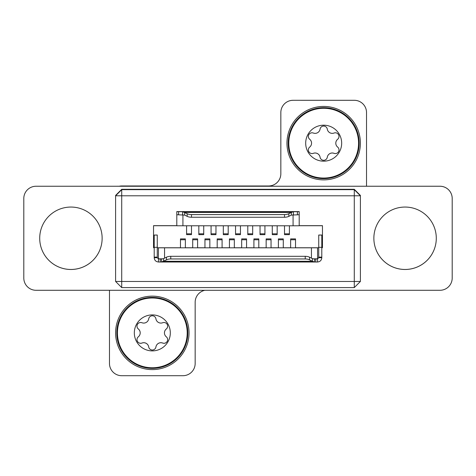 <?xml version="1.0" encoding="UTF-8"?>
<svg xmlns="http://www.w3.org/2000/svg" width="476" height="476" viewBox="0 0 476 476"><rect width="100%" height="100%" fill="white"/><g stroke="black" fill="none" stroke-linecap="round" stroke-linejoin="round"><path stroke-width="0.71" d="M119.208 186.235A12.239 12.239 0 0 1 121.719 185.973L268.601 185.985L121.719 185.973M268.601 185.973A12.239 12.239 180 0 0 280.84 173.734L280.84 112.544A12.239 12.239 0 0 1 293.079 100.293L354.281 100.293A12.239 12.239 0 0 1 366.52 112.532L366.52 186.235M204.888 290.289A12.239 12.239 0 0 0 195.16 302.266L195.16 363.456A12.239 12.239 180 0 1 182.921 375.707L121.719 375.707A12.239 12.239 180 0 1 109.48 363.468L109.48 290.289M121.719 185.985A12.239 12.239 180 0 0 119.268 186.235M366.52 112.532L366.52 112.544A12.239 12.239 180 0 0 354.281 100.305L354.281 100.293M293.079 100.293L354.281 100.305M293.079 100.305A12.239 12.239 180 0 0 280.84 112.544L280.84 112.532M280.84 173.746A12.239 12.239 0 0 1 268.601 185.985M315.112 133.363A5.022 5.022 0 0 1 313.315 133.03A3.659 3.659 180 0 0 309.703 139.284A5.022 5.022 0 0 1 309.703 147.084A3.659 3.659 180 0 0 313.315 153.337A5.022 5.022 0 0 1 320.068 157.235A3.659 3.659 180 0 0 327.292 157.235A5.022 5.022 0 0 1 334.045 153.337A3.659 3.659 180 0 0 337.657 147.084A5.022 5.022 0 0 1 337.657 139.284A3.659 3.659 180 0 0 334.045 133.03A5.022 5.022 0 0 1 327.292 129.127A3.659 3.659 180 0 0 320.068 129.127A5.022 5.022 0 0 1 315.112 133.363M308.353 149.91A3.659 3.659 180 0 0 313.315 153.32A5.022 5.022 0 0 1 320.068 157.217A3.659 3.659 180 0 0 327.292 157.217A5.022 5.022 0 0 1 334.045 153.32A3.659 3.659 180 0 0 339.007 149.91M323.68 125.188A17.993 17.993 0 0 1 341.673 143.181A17.993 17.993 0 0 1 323.68 161.174A17.993 17.993 0 0 1 305.687 143.181A17.993 17.993 0 0 1 323.68 125.188M358.565 143.163L358.565 143.163A34.885 34.885 180 0 0 323.68 108.278A34.885 34.885 0 0 1 358.565 143.163A34.885 34.885 0 0 1 323.68 178.048A34.885 34.885 0 0 1 288.795 143.163A34.885 34.885 0 0 1 323.68 108.278A34.885 34.885 180 0 0 288.795 143.163L288.795 143.163M335.794 143.181L335.794 143.163A5.022 5.022 0 0 1 337.657 139.266A3.659 3.659 180 0 0 339.007 136.434M308.353 136.434A3.659 3.659 180 0 0 309.703 139.266A5.022 5.022 0 0 1 311.566 143.163L311.566 143.181M436.29 238.268A31.214 31.214 180 0 0 405.076 207.054A31.214 31.214 180 0 0 373.862 238.268A31.214 31.214 180 0 0 405.076 269.481A31.214 31.214 180 0 0 436.29 238.268A31.214 31.214 180 0 1 405.076 269.464A31.214 31.214 180 0 1 373.862 238.262M102.138 238.268A31.214 31.214 180 0 0 70.924 207.054A31.214 31.214 180 0 0 39.71 238.268A31.214 31.214 180 0 0 70.924 269.481A31.214 31.214 180 0 0 102.138 238.268A31.214 31.214 180 0 1 70.924 269.464A31.214 31.214 180 0 1 39.71 238.262M452.2 198.486L452.2 198.474A12.239 12.239 0 0 0 439.961 186.235L36.039 186.247A12.239 12.239 180 0 0 23.8 198.486L23.8 278.049A12.239 12.239 180 0 0 36.039 290.289L439.961 290.289A12.239 12.239 180 0 0 452.2 278.049L452.2 198.486A12.239 12.239 180 0 0 439.961 186.247L36.039 186.247A12.239 12.239 0 0 0 23.8 198.474L23.8 198.486M288.182 143.163A35.498 35.498 180 0 0 323.68 178.655A35.498 35.498 180 0 0 359.178 143.163A35.498 35.498 180 0 0 323.68 107.665A35.498 35.498 180 0 0 288.182 143.163M360.397 143.157A36.717 36.717 0 0 1 323.68 179.88A36.717 36.717 0 0 1 286.963 143.157L286.963 143.145A36.717 36.717 0 0 1 323.68 106.44A36.717 36.717 0 0 1 360.397 143.157L360.397 143.145A36.717 36.717 180 0 0 323.68 106.428A36.717 36.717 180 0 0 286.963 143.145M116.822 332.879A35.498 35.498 180 0 0 152.32 368.376A35.498 35.498 180 0 0 187.818 332.879A35.498 35.498 180 0 0 152.32 297.387A35.498 35.498 180 0 0 116.822 332.879M189.037 332.879A36.717 36.717 0 0 1 152.32 369.602A36.717 36.717 0 0 1 115.603 332.879L115.603 332.867A36.717 36.717 0 0 1 152.32 296.161A36.717 36.717 0 0 1 189.037 332.879L189.037 332.867A36.717 36.717 180 0 0 152.32 296.149A36.717 36.717 180 0 0 115.603 332.867M143.752 323.079A5.022 5.022 0 0 1 141.955 322.746A3.659 3.659 180 0 0 138.343 329.005A5.022 5.022 0 0 1 138.343 336.8A3.659 3.659 180 0 0 141.955 343.059A5.022 5.022 0 0 1 148.708 346.956A3.659 3.659 180 0 0 155.932 346.956A5.022 5.022 0 0 1 162.685 343.059A3.659 3.659 180 0 0 166.297 336.8A5.022 5.022 0 0 1 166.297 329.005A3.659 3.659 180 0 0 162.685 322.746A5.022 5.022 0 0 1 155.932 318.849A3.659 3.659 180 0 0 148.708 318.849A5.022 5.022 0 0 1 143.752 323.079M136.993 339.632A3.659 3.659 180 0 0 141.955 343.035A5.022 5.022 0 0 1 148.708 346.939A3.659 3.659 180 0 0 155.932 346.939A5.022 5.022 0 0 1 162.685 343.035A3.659 3.659 180 0 0 167.647 339.632M152.32 314.91A17.993 17.993 0 0 1 170.313 332.902A17.993 17.993 0 0 1 152.32 350.895A17.993 17.993 0 0 1 134.327 332.902A17.993 17.993 0 0 1 152.32 314.91M187.205 332.885L187.205 332.879A34.885 34.885 180 0 0 152.32 298A34.885 34.885 0 0 1 187.205 332.885A34.885 34.885 0 0 1 152.32 367.769A34.885 34.885 0 0 1 117.435 332.885A34.885 34.885 0 0 1 152.32 298A34.885 34.885 180 0 0 117.435 332.879L117.435 332.879M164.434 332.902L164.434 332.885A5.022 5.022 0 0 1 166.297 328.981A3.659 3.659 180 0 0 167.647 326.155M136.993 326.155A3.659 3.659 180 0 0 138.343 328.981A5.022 5.022 0 0 1 140.206 332.885L140.206 332.902M182.921 247.817L179.738 247.812L182.921 247.817M195.16 247.817L198.343 247.812L195.16 247.817M207.399 247.817L210.582 247.812L207.399 247.817M219.638 247.817L222.822 247.812L219.638 247.817M231.877 247.817L235.061 247.812L231.877 247.817M293.079 247.817L296.262 247.812L293.079 247.817M280.84 247.817L284.023 247.812L280.84 247.817M268.601 247.817L265.418 247.812L268.601 247.817M256.362 247.817L253.178 247.812L256.362 247.817M244.123 247.817L240.939 247.812L244.123 247.817M161.959 258.944L158.484 258.831L162.09 258.831M161.727 262.008L158.443 262.014L158.443 258.95L161.507 258.956L161.507 262.02L160.233 262.014L161.81 262.002M305.318 189.537L311.441 189.531L305.318 189.537M170.682 189.537L164.559 189.531L170.682 189.537M176.798 225.66L153.546 225.66L153.546 247.758L154.2 247.758M176.798 214.64L177.459 214.765L176.798 214.759L176.798 225.779L293.079 225.785L293.079 214.783M299.202 214.64L298.541 214.765L299.202 214.765L299.202 211.582L176.798 211.582L176.798 214.759M321.8 247.758L322.454 247.758L322.454 225.66L299.202 225.66M354.281 189.305L360.397 195.428L360.397 281.465L354.281 281.471L354.281 287.587L121.719 287.587L121.719 281.471L354.281 281.471L354.281 195.791L121.719 195.791L121.719 281.471L115.603 281.465L115.603 195.428L121.719 189.305L121.719 189.668L354.281 189.668L354.281 189.305L121.719 189.305M115.603 281.465L121.719 287.587M115.603 195.785L121.719 195.791L121.719 189.668L115.603 195.785M354.281 287.587L360.397 281.465M354.281 189.668L354.281 195.791L360.397 195.785L354.281 189.668M318.742 247.758L295.531 247.758M180.469 247.758L157.258 247.758M313.91 258.831L317.516 258.831L314.041 258.944M158.443 258.95L161.84 258.95M315.767 258.956L315.767 262.014L314.493 262.02L314.493 258.956L317.557 258.95L317.557 262.014L314.273 262.008M314.16 258.95L317.557 258.95M313.22 258.831L317.557 258.831L317.557 247.758M158.443 247.758L158.443 258.831L162.78 258.831M176.798 225.725L153.546 225.725M322.454 225.725L299.202 225.725M299.202 214.765L299.202 225.779L293.079 225.785M298.541 214.765L291.336 215.098L291.336 212.451L288.837 213.7A6.123 3.064 180 0 1 284.511 214.599L191.489 214.599A6.123 3.064 180 0 1 187.163 213.7L182.582 211.713L176.798 211.701M299.202 211.701L293.418 211.713L291.336 212.451L184.664 212.451L184.664 215.098L177.459 214.765M290.634 247.758L283.285 247.758M278.395 247.758L271.046 247.758M266.149 247.758L258.807 247.758M253.91 247.758L246.568 247.758M241.671 247.758L234.329 247.758M229.432 247.758L222.09 247.758M217.193 247.758L209.851 247.758M204.954 247.758L197.605 247.758M192.715 247.758L185.366 247.758M318.742 235.025L321.8 235.025L321.8 257.111L318.742 257.111L318.742 257.718L321.8 257.718L321.8 257.111L318.742 257.111L318.742 235.025M154.2 235.067L157.258 235.025L157.258 247.318L154.2 247.318L154.2 235.067L157.258 235.067M290.634 247.817L290.634 238.892L295.531 238.892L295.531 247.817M158.443 247.812L317.557 247.812M278.395 247.817L278.395 238.892L283.285 238.892L283.285 247.817M266.149 247.817L266.149 238.892L271.046 238.892L271.046 247.817M253.91 247.817L253.91 238.892L258.807 238.892L258.807 247.817M241.671 247.817L241.671 238.892L246.568 238.892L246.568 247.817M229.432 247.817L229.432 238.892L234.329 238.892L234.329 247.817M217.193 247.817L217.193 238.892L222.09 238.892L222.09 247.817M204.954 247.817L204.954 238.892L209.851 238.892L209.851 247.817M192.715 247.817L192.715 238.892L197.605 238.892L197.605 247.817M180.469 247.817L180.469 238.892L185.366 238.892L185.366 247.817M154.2 247.318L154.2 257.111L157.258 257.111L154.2 257.111L154.2 257.718L157.258 257.718L157.258 247.318M157.258 257.718L158.484 258.938M154.2 257.718C154.456 260.318 155.884 261.746 158.484 262.002M158.484 258.831L157.258 257.605M318.742 257.605L317.516 258.831M317.516 258.938L318.742 257.718M317.516 262.002C320.116 261.746 321.544 260.318 321.8 257.718M161.507 258.956L163.589 258.629L163.589 261.282L312.411 261.282L309.561 259.86A6.123 3.052 180 0 0 305.235 258.962L305.235 256.314A6.123 3.052 0 0 1 309.561 257.207L312.411 258.629L314.493 258.956M163.589 258.629L166.439 257.207A6.123 3.052 0 0 1 170.765 256.314L170.765 258.962L305.235 258.962M170.765 256.314L305.235 256.314M170.765 258.962A6.123 3.052 180 0 0 166.439 259.86L161.507 262.02L314.493 262.02L161.507 262.02M314.493 262.02L312.411 261.282L312.411 258.629M164.559 247.817L164.559 258.147M311.441 247.817L311.441 258.147M289.408 225.785L289.408 234.65L284.511 234.65L284.511 225.785M277.169 225.785L277.169 234.65L272.272 234.65L272.272 225.785M264.93 225.785L264.93 234.65L260.033 234.65L260.033 225.785M252.691 225.785L252.691 234.65L247.794 234.65L247.794 225.785M240.445 225.785L240.445 234.65L235.555 234.65L235.555 225.785M228.206 225.785L228.206 234.65L223.309 234.65L223.309 225.785M215.967 225.785L215.967 234.65L211.07 234.65L211.07 225.785M203.728 225.785L203.728 234.65L198.831 234.65L198.831 225.785M191.489 225.785L191.489 234.638L186.592 234.638L186.592 225.785M182.921 214.783L182.921 225.785M291.336 215.098L288.837 216.348A6.123 3.064 180 0 1 284.511 217.246L191.489 217.246A6.123 3.064 180 0 1 187.163 216.348L184.664 215.098M293.418 214.771L293.418 211.713L182.582 211.713L182.582 214.771M318.742 235.067L321.8 235.067M290.634 239.761L295.531 239.761M278.395 239.761L283.285 239.761M266.149 239.761L271.046 239.761M253.91 239.761L258.807 239.761M241.671 239.761L246.568 239.761M229.432 239.761L234.329 239.761M217.193 239.761L222.09 239.761M204.954 239.761L209.851 239.761M192.715 239.761L197.605 239.761M180.469 239.761L185.366 239.761M160.233 258.956L160.233 262.014M321.8 247.318L318.742 247.318M309.561 257.207L309.561 259.86M166.439 259.86L166.439 257.207M289.408 233.823L284.511 233.823M277.169 233.823L272.272 233.823M264.93 233.823L260.033 233.823M252.691 233.823L247.794 233.823M240.445 233.823L235.555 233.823M228.206 233.823L223.309 233.823M215.967 233.823L211.07 233.823M203.728 233.823L198.831 233.823M191.489 233.811L186.592 233.811M191.489 214.599L191.489 217.246M187.163 213.7L187.163 216.348M284.511 214.599L284.511 217.246M288.837 213.7L288.837 216.348M178.595 211.707L178.595 214.765M297.405 211.707L297.405 214.765"/></g></svg>
